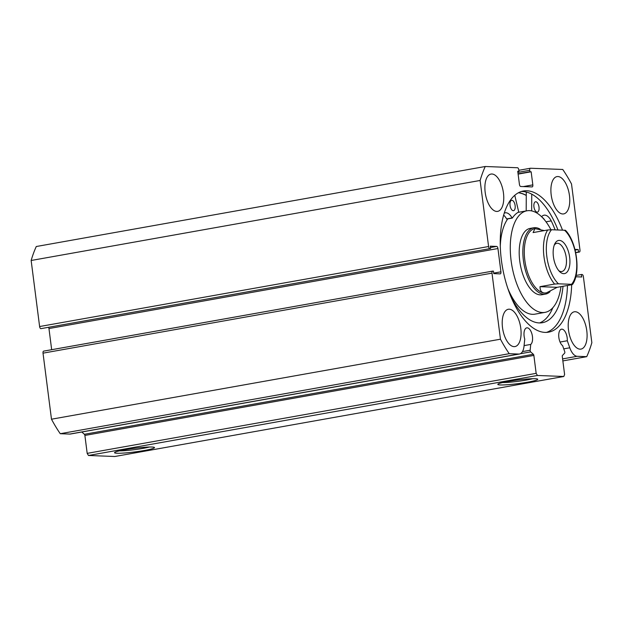 <?xml version="1.0" encoding="UTF-8"?>
<svg xmlns="http://www.w3.org/2000/svg" width="623" height="623" viewBox="0 0 623 623"><rect width="100%" height="100%" fill="white"/><g stroke="black" fill="none" stroke-linecap="round" stroke-linejoin="round"><path stroke-width="0.93" d="M540.118 229.171A33.689 15.972 79.9 0 0 535.375 227.652A33.689 15.972 79.9 0 0 533.724 227.769L530.08 228.415A33.689 15.972 79.9 0 0 527.471 229.389A33.689 15.972 79.9 0 0 520.828 267.228A33.689 15.972 79.9 0 0 541.901 294.749L545.546 294.095A33.689 15.972 79.9 0 0 550.023 291.696M507.768 218.891A51.584 24.453 79.9 0 0 500.292 246.069M507.846 288.472A51.584 24.453 79.9 0 0 535.001 314.156L545.039 312.364A51.584 24.453 79.9 0 0 549.034 310.877A51.584 24.453 79.9 0 0 560.98 286.642M550.942 229.731A51.584 24.453 79.9 0 0 526.933 210.8A51.584 24.453 79.9 0 0 522.938 212.287A51.584 24.453 79.9 0 0 512.776 270.226A51.584 24.453 79.9 0 0 545.039 312.364M526.264 195.482A71.59 33.938 79.9 0 0 518.375 192.78M493.712 273.115L500.923 271.83A2.103 0.997 -100.1 0 1 500.277 273.863A2.103 0.997 -100.1 0 1 500.176 273.871L493.774 273.629L493.455 271.13L492.746 271.106A2.103 0.997 79.9 0 0 492.645 271.114A2.103 0.997 79.9 0 0 491.999 273.147L500.456 339.2A124.226 58.897 79.9 0 0 509.225 353.693L518.78 354.059A14.485 6.869 79.9 0 0 519.489 354.012A14.485 6.869 79.9 0 0 524.052 346.038L524.745 339.122A8.636 4.096 -100.1 0 1 524.122 336.194A8.636 4.096 -100.1 0 1 526.77 327.854A8.636 4.096 -100.1 0 1 532.447 336.513A8.636 4.096 -100.1 0 1 530.734 344.426L530.157 350.219A1.262 0.6 79.9 0 0 530.165 350.749A1.262 0.6 79.9 0 0 530.664 351.894L533.366 354.285A1.262 0.6 -100.1 0 1 533.864 355.429L536.162 373.348L537.439 375.474L563.838 376.479L564.594 374.439L562.296 356.52A1.262 0.6 -100.1 0 1 562.499 355.398L564.617 353.186A1.262 0.6 79.9 0 0 564.695 351.543L562.616 345.64A8.636 4.096 79.9 0 1 558.854 337.526A8.636 4.096 79.9 0 1 561.502 329.185A8.636 4.096 79.9 0 1 567.179 337.845A8.636 4.096 79.9 0 1 567.304 340.75L569.788 347.79A14.485 6.869 -100.1 0 0 577.178 356.294L586.726 356.66A124.226 58.897 79.9 0 0 591.85 342.697L583.385 276.643A2.103 0.997 79.9 0 0 582.108 274.525L581.399 274.494L581.718 276.994L575.769 276.768M151.981 447.026A20.138 1.822 -7.3 0 1 154.395 447.423A20.138 1.822 -7.3 0 1 140.525 451.122A20.138 1.822 -7.3 0 1 117.062 453.248A20.138 1.822 -7.3 0 1 114.601 452.516A20.138 1.822 -7.3 0 1 130.269 448.879A20.138 1.822 -7.3 0 1 151.981 447.026M119.382 450.857A18.036 1.635 172.7 0 0 149.349 447.018M535.25 378.722A20.138 1.822 -7.3 0 1 537.665 379.119A20.138 1.822 -7.3 0 1 523.795 382.818A20.138 1.822 -7.3 0 1 500.331 384.944A20.138 1.822 -7.3 0 1 497.87 384.212A20.138 1.822 -7.3 0 1 513.547 380.575A20.138 1.822 -7.3 0 1 535.25 378.722M502.652 382.553A18.036 1.635 172.7 0 0 532.626 378.714M546.441 332.402A71.692 33.992 79.9 0 0 567.475 285.482M562.507 230.16A71.692 33.992 79.9 0 0 523.406 191.004A71.692 33.992 79.9 0 0 501.406 260.258A71.692 33.992 79.9 0 0 548.567 332.16A71.692 33.992 79.9 0 0 571.673 284.734M503.462 193.075A18.947 8.987 79.9 0 0 491.002 174.066A18.947 8.987 79.9 0 0 485.185 192.375A18.947 8.987 79.9 0 0 497.652 211.376A18.947 8.987 79.9 0 0 503.462 193.075M569.469 195.599A18.947 8.987 79.9 0 0 557.009 176.597A18.947 8.987 79.9 0 0 551.191 194.898A18.947 8.987 79.9 0 0 563.659 213.907A18.947 8.987 79.9 0 0 569.469 195.599M520.781 328.266A18.947 8.987 79.9 0 0 508.321 309.257A18.947 8.987 79.9 0 0 502.504 327.566A18.947 8.987 79.9 0 0 514.964 346.575A18.947 8.987 79.9 0 0 520.781 328.266M586.788 330.79A18.947 8.987 79.9 0 0 574.328 311.788A18.947 8.987 79.9 0 0 568.511 330.089A18.947 8.987 79.9 0 0 580.971 349.098A18.947 8.987 79.9 0 0 586.788 330.79M579.226 252.058A2.103 0.997 79.9 0 0 579.335 252.058L575.699 252.704L579.226 252.058L578.518 252.035L578.199 249.543L574.936 249.41M579.335 252.058A2.103 0.997 79.9 0 0 579.982 250.018L571.517 183.972A124.226 58.897 79.9 0 0 562.748 169.472L530.492 168.241A2.103 0.997 79.9 0 0 530.391 168.241A2.103 0.997 79.9 0 0 529.745 170.281L517.892 172.392M523.273 186.589L532.829 184.883L531.154 171.784L529.932 171.738L529.745 170.281M532.829 184.883A2.103 0.997 -100.1 0 1 532.182 186.916A2.103 0.997 -100.1 0 1 532.081 186.923L520.711 186.487A2.103 0.997 -100.1 0 1 519.426 184.369L517.744 171.27L518.967 171.317L518.78 169.861A2.103 0.997 79.9 0 0 517.495 167.743L485.247 166.505A124.226 58.897 79.9 0 0 480.123 180.468L488.588 246.521A2.103 0.997 79.9 0 0 489.865 248.639L40.892 328.656L489.865 248.639M490.433 247.526L496.656 246.42L490.254 246.171L490.581 248.67M496.656 246.42A2.103 0.997 -100.1 0 1 497.941 248.538L48.96 328.547L51.67 349.698M500.923 271.83L497.941 248.538M533.864 355.429L84.892 435.438A1.262 0.6 79.9 0 0 84.393 434.293L81.808 432.012M519.489 354.012L70.508 434.021A14.485 6.869 -100.1 0 1 69.799 434.075L518.78 354.059M491.999 273.147L43.018 353.155L51.483 419.209A124.226 58.897 -100.1 0 0 60.252 433.709L69.799 434.075M43.018 353.155A2.103 0.997 -100.1 0 1 43.665 351.123A2.103 0.997 -100.1 0 1 43.774 351.115L492.544 271.137M48.96 328.547A2.103 0.997 79.9 0 0 48.664 327.425M40.892 328.656A2.103 0.997 -100.1 0 1 39.615 326.538L488.588 246.521M485.247 166.505L36.274 246.521A124.226 58.897 -100.1 0 0 31.15 260.484L39.615 326.538M537.439 375.474L88.466 455.483L114.866 456.495L563.838 376.479M88.466 455.483L87.181 453.365L536.162 373.348M84.892 435.438L87.181 453.365M31.15 260.484L480.123 180.468M586.726 356.66L562.857 360.912M500.456 339.2L51.483 419.209M60.252 433.709L509.225 353.693M576.073 275.444L581.399 274.494M575.107 250.088L578.199 249.543M575.668 252.541L578.518 252.035M518.079 173.848L529.932 171.738M518.11 174.105L531.154 171.784M517.783 171.527L518.967 171.317M557.959 229.988A71.692 33.992 79.9 0 0 521.334 191.518M526.194 210.932L526.279 192.281A74.955 35.534 79.9 0 0 525.423 191.829M526.264 195.381A71.692 33.992 79.9 0 0 518.531 192.694M560.054 342.043L567.304 340.75M524.091 345.609L530.734 344.426M514.777 195.295L518.71 211.991A52.425 24.858 79.9 0 0 512.355 218.027L512.09 217.949A15.326 7.266 79.9 0 0 505.23 212.825A15.326 7.266 79.9 0 0 504.233 213.167M510.042 205.341A5.264 2.492 -100.1 0 1 511.67 200.31A5.264 2.492 -100.1 0 1 515.135 205.652A5.264 2.492 -100.1 0 1 513.516 210.675A5.264 2.492 -100.1 0 1 510.042 205.341M533.927 206.789A5.264 2.492 -100.1 0 1 535.546 201.766A5.264 2.492 -100.1 0 1 539.012 207.101A5.264 2.492 -100.1 0 1 537.392 212.131A5.264 2.492 -100.1 0 1 533.927 206.789M539.604 322.932A65.275 30.948 79.9 0 0 552.85 307.7M510.696 296.143A65.275 30.948 79.9 0 0 542.392 322.706A65.275 30.948 79.9 0 0 563.013 286.276M531.66 210.909L531.738 194.142M555.101 229.879A65.275 30.948 79.9 0 0 551.238 220.869L551.238 220.885A15.326 7.266 79.9 0 0 544.066 215.184A15.326 7.266 79.9 0 0 541.597 216.742M544.915 220.394A15.326 7.266 79.9 0 0 541.994 217.131M512.184 218.058L506.616 218.922A15.326 7.266 79.9 0 0 503.641 215.145M551.238 220.885L546.013 221.819M559.407 240.392A16.844 7.982 -100.1 0 1 569.663 257.338A16.844 7.982 -100.1 0 1 563.667 273.668A16.844 7.982 -100.1 0 1 559.797 271.76A16.844 7.982 -100.1 0 1 554.813 243.811A16.844 7.982 -100.1 0 1 559.407 240.392M558.808 270.701A14.321 6.791 79.9 0 0 561.159 271.566A14.321 6.791 79.9 0 0 561.86 271.511A14.321 6.791 79.9 0 0 566.151 256.956A14.321 6.791 79.9 0 0 557.538 243.274A14.321 6.791 79.9 0 0 556.837 243.32A14.321 6.791 79.9 0 0 554.252 245.143M534.908 228.625A32.637 15.474 79.9 0 0 534.822 228.641A32.637 15.474 79.9 0 0 525.041 261.824A32.637 15.474 79.9 0 0 544.681 293.005A32.637 15.474 79.9 0 0 546.278 292.896A32.637 15.474 79.9 0 0 546.348 292.888M533.724 227.769A33.689 15.972 79.9 0 0 523.632 262.026A33.689 15.972 79.9 0 0 543.902 294.212A33.689 15.972 79.9 0 0 545.546 294.095M571.75 284.719C572.747 284.454 572.669 284.322 571.525 284.314C572.669 284.322 572.747 284.454 571.75 284.719L557.149 287.32L546.426 292.872L544.681 293.005C541.605 292.841 540.048 290.731 540.001 286.666L554.602 284.065A32.637 15.474 -100.1 0 1 547.679 229.988L551.55 229.739A30.527 14.477 79.9 0 0 546.815 256.466A30.527 14.477 79.9 0 0 558.481 283.815L554.602 284.065M544.307 230.588L534.97 228.618L533.078 232.589L547.679 229.988M558.481 283.815L571.525 284.314A30.527 14.477 79.9 0 0 576.259 257.595A30.527 14.477 79.9 0 0 564.594 230.237L551.55 229.739M564.594 230.237C565.739 230.245 565.816 230.378 564.82 230.642M557.149 287.32L540.001 286.666M522.471 351.59L530.157 350.219M530.391 168.241L518.834 170.305L530.298 168.272M562.6 358.895L577.178 356.294M563.753 348.864L569.788 347.79M84.393 434.293L533.366 354.285M530.664 351.894L520.353 353.724M512.09 217.949L506.616 218.922M518.009 212.388L526.933 210.8M492.645 271.114L43.665 351.123M512.277 218.089L506.803 219.062M572.475 284.501C581.002 273.139 576.82 241.965 565.544 230.378"/></g></svg>

